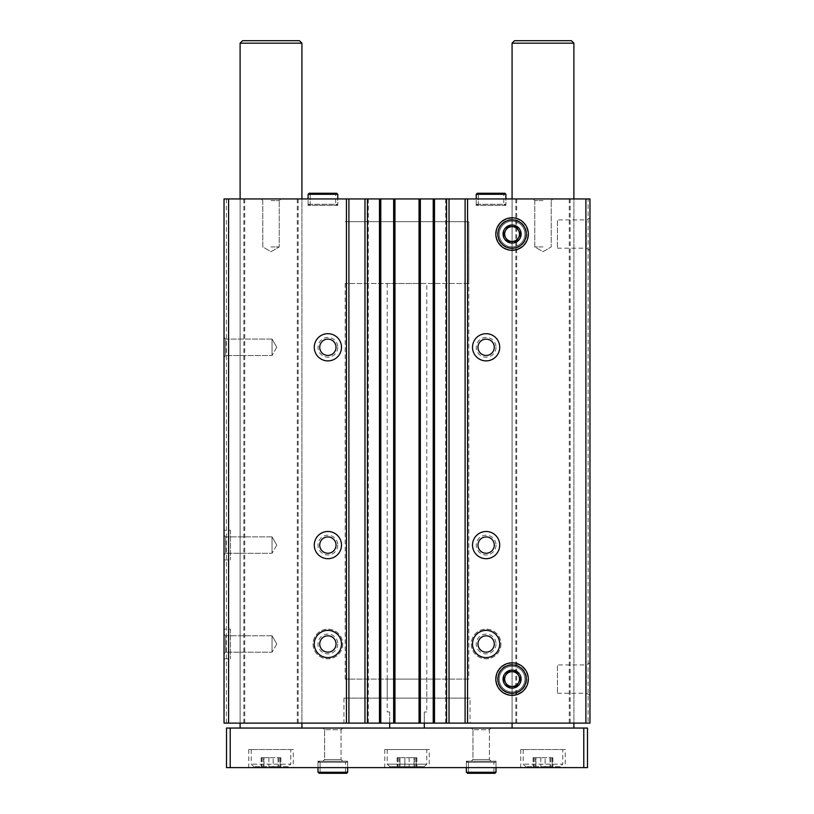 <?xml version="1.0" encoding="UTF-8"?>
<svg xmlns="http://www.w3.org/2000/svg" width="814" height="814" viewBox="0 0 814 814"><rect width="100%" height="100%" fill="white"/><g stroke="black" fill="none" stroke-linecap="round" stroke-linejoin="round"><path stroke-width="0.61" stroke-dasharray="4.07 3.05" d="M224.033 530.25L224.033 559.92L224.033 530.25L230.464 530.25L230.464 559.92L230.464 530.25M224.033 629.151L224.033 658.821L224.033 629.151L230.464 629.151L230.464 658.821L230.464 629.151M224.033 337.403L224.033 357.183L224.033 337.403L224.033 357.183L224.033 337.403L225.712 339.072L225.712 355.504L225.712 339.072L272.039 339.072L272.039 355.504L272.039 339.072L272.039 355.504L272.039 339.072L225.712 339.072L225.712 355.504L225.712 339.072L224.033 337.403M224.033 535.195L224.033 554.975L224.033 535.195L224.033 554.975L224.033 535.195L225.712 536.874L225.712 553.306L225.712 536.874L272.039 536.874L272.039 553.306L272.039 536.874L272.039 553.306L272.039 536.874L225.712 536.874L225.712 553.306L225.712 536.874L224.033 535.195M224.033 634.096L224.033 653.876L224.033 634.096L224.033 653.876L224.033 634.096L225.712 635.775L225.712 652.207L225.712 635.775L272.039 635.775L272.039 652.207L272.039 635.775L272.039 652.207L272.039 635.775L225.712 635.775L225.712 652.207L225.712 635.775L224.033 634.096M243.864 723.107L243.864 198.942L224.033 198.942L224.033 723.107L589.967 723.107L589.967 198.942L588.115 198.942L588.115 723.107M243.864 198.942L588.115 198.942M570.136 198.942L570.136 723.107M496.011 347.293A9.89 9.89 0 0 1 481.176 355.85A9.89 9.89 0 0 1 481.176 338.726A9.89 9.89 0 0 1 496.011 347.293M496.011 545.085A9.89 9.89 0 0 1 481.176 553.652A9.89 9.89 0 0 1 481.176 536.528A9.89 9.89 0 0 1 496.011 545.085M500.956 643.986A14.835 14.835 0 0 1 478.703 656.837A14.835 14.835 0 0 1 478.703 631.145A14.835 14.835 0 0 1 500.956 643.986A14.835 14.835 0 0 1 478.703 656.837A14.835 14.835 0 0 1 478.703 631.145A14.835 14.835 0 0 1 500.956 643.986M515.842 198.942L515.842 723.107M446.51 198.942L446.51 723.107M337.769 347.293A9.89 9.89 0 0 1 322.934 355.85A9.89 9.89 0 0 1 322.934 338.726A9.89 9.89 0 0 1 337.769 347.293M337.769 545.085A9.89 9.89 0 0 1 322.934 553.652A9.89 9.89 0 0 1 322.934 536.528A9.89 9.89 0 0 1 337.769 545.085M342.714 643.986A14.835 14.835 0 0 1 320.462 656.837A14.835 14.835 0 0 1 320.462 631.145A14.835 14.835 0 0 1 342.714 643.986A14.835 14.835 0 0 1 320.462 656.837A14.835 14.835 0 0 1 320.462 631.145A14.835 14.835 0 0 1 342.714 643.986M367.49 198.942L367.49 723.107M298.158 198.942L298.158 723.107M226.384 198.942L226.384 723.107M589.967 217.786L589.967 250.315L589.967 217.786L586.294 219.902L586.294 248.199L586.294 219.902L557.437 219.902L557.437 248.199L557.437 219.902M589.967 662.83L589.967 695.36L589.967 662.83L586.294 664.946L586.294 693.243L586.294 664.946L557.437 664.946L557.437 693.243L557.437 664.946M503.795 194.302L478.327 194.302L477.279 193.254L478.327 194.302L478.327 204.314L478.327 194.302L503.795 194.302L503.795 204.314L478.327 204.314L503.795 204.314L504.853 205.372L477.279 205.372L478.327 204.314L477.279 205.372L504.853 205.372L505.901 204.314L476.231 204.314L477.279 205.372L476.231 204.314L505.901 204.314L505.901 198.942L476.231 198.942L505.901 198.942L505.901 205.372L476.231 205.372L505.901 205.372M335.673 194.302L310.205 194.302L309.147 193.254L310.205 194.302L310.205 204.314L310.205 194.302L335.673 194.302L335.673 204.314L310.205 204.314L335.673 204.314L336.721 205.372L309.147 205.372L310.205 204.314L309.147 205.372L336.721 205.372L337.769 204.314L308.099 204.314L309.147 205.372L308.099 204.314L337.769 204.314L337.769 198.942L308.099 198.942L337.769 198.942L337.769 205.372L308.099 205.372L337.769 205.372M542.989 198.942L533.099 198.942L542.989 198.942M271.011 198.942L261.121 198.942L271.011 198.942M301.923 198.942L240.11 198.942L301.923 198.942L301.923 723.107L240.11 723.107L301.923 723.107L301.923 198.942M573.89 198.942L512.077 198.942L573.89 198.942L573.89 723.107L512.077 723.107L573.89 723.107L573.89 198.942M380.169 198.942L379.182 198.942L380.789 198.942L380.169 198.942L380.169 723.107L380.789 723.107L379.182 723.107L380.169 723.107M394.759 198.942L393.65 198.942L394.759 198.942L394.759 723.107L393.65 723.107L394.759 723.107M419.729 198.942L418.742 198.942L420.35 198.942L419.729 198.942L419.729 723.107L420.35 723.107L418.742 723.107L419.729 723.107M434.32 198.942L433.211 198.942L434.32 198.942L434.32 723.107L433.211 723.107L434.32 723.107M470.044 723.107L343.956 723.107L470.044 723.107L470.044 698.137L343.956 698.137L470.044 698.137M244.719 198.942L244.719 723.107M297.303 198.942L297.303 723.107M368.345 198.942L368.345 723.107M445.655 198.942L445.655 723.107M516.697 198.942L516.697 723.107M569.281 198.942L569.281 723.107M433.211 198.942L433.211 723.107M434.818 198.942L434.818 723.107L434.818 198.942M418.742 198.942L418.742 723.107L418.742 198.942M420.35 198.942L420.35 723.107M393.65 198.942L393.65 723.107M395.258 198.942L395.258 723.107L395.258 198.942M379.182 198.942L379.182 723.107L379.182 198.942M380.789 198.942L380.789 723.107M497.934 679.1A14.153 14.153 0 0 0 519.159 691.351A14.153 14.153 0 0 0 519.159 666.849A14.153 14.153 0 0 0 497.934 679.1A14.153 14.153 0 0 0 519.159 691.351A14.153 14.153 0 0 0 519.159 666.849A14.153 14.153 0 0 0 497.934 679.1M497.934 234.045A14.153 14.153 0 0 0 519.159 246.306A14.153 14.153 0 0 0 519.159 221.795A14.153 14.153 0 0 0 497.934 234.045A14.153 14.153 0 0 0 519.159 246.306A14.153 14.153 0 0 0 519.159 221.795A14.153 14.153 0 0 0 497.934 234.045M499.715 643.986A13.594 13.594 0 0 1 479.324 655.769A13.594 13.594 0 0 1 479.324 632.213A13.594 13.594 0 0 1 499.715 643.986M494.281 643.986A8.16 8.16 0 0 1 482.041 651.058A8.16 8.16 0 0 1 482.041 636.924A8.16 8.16 0 0 1 494.281 643.986M496.011 643.986A9.89 9.89 0 0 1 481.176 652.553A9.89 9.89 0 0 1 481.176 635.419A9.89 9.89 0 0 1 496.011 643.986M494.342 643.986A8.221 8.221 0 0 1 482.01 651.108A8.221 8.221 0 0 1 482.01 636.874A8.221 8.221 0 0 1 494.342 643.986A8.221 8.221 0 0 1 482.01 651.108A8.221 8.221 0 0 1 482.01 636.874A8.221 8.221 0 0 1 494.342 643.986M341.483 643.986A13.594 13.594 0 0 1 321.082 655.769A13.594 13.594 0 0 1 321.082 632.213A13.594 13.594 0 0 1 341.483 643.986M336.04 643.986A8.16 8.16 0 0 1 323.799 651.058A8.16 8.16 0 0 1 323.799 636.924A8.16 8.16 0 0 1 336.04 643.986M337.769 643.986A9.89 9.89 0 0 1 322.934 652.553A9.89 9.89 0 0 1 322.934 635.419A9.89 9.89 0 0 1 337.769 643.986M336.101 643.986A8.221 8.221 0 0 1 323.769 651.108A8.221 8.221 0 0 1 323.769 636.874A8.221 8.221 0 0 1 336.101 643.986A8.221 8.221 0 0 1 323.769 651.108A8.221 8.221 0 0 1 323.769 636.874A8.221 8.221 0 0 1 336.101 643.986M499.715 545.085A13.594 13.594 0 0 1 479.324 556.868A13.594 13.594 0 0 1 479.324 533.312A13.594 13.594 0 0 1 499.715 545.085M494.281 545.085A8.16 8.16 0 0 1 482.041 552.157A8.16 8.16 0 0 1 482.041 538.023A8.16 8.16 0 0 1 494.281 545.085M494.342 545.085A8.221 8.221 0 0 1 482.01 552.207A8.221 8.221 0 0 1 482.01 537.973A8.221 8.221 0 0 1 494.342 545.085A8.221 8.221 0 0 1 482.01 552.207A8.221 8.221 0 0 1 482.01 537.973A8.221 8.221 0 0 1 494.342 545.085M341.483 545.085A13.594 13.594 0 0 1 321.082 556.868A13.594 13.594 0 0 1 321.082 533.312A13.594 13.594 0 0 1 341.483 545.085M336.04 545.085A8.16 8.16 0 0 1 323.799 552.157A8.16 8.16 0 0 1 323.799 538.023A8.16 8.16 0 0 1 336.04 545.085M336.101 545.085A8.221 8.221 0 0 1 323.769 552.207A8.221 8.221 0 0 1 323.769 537.973A8.221 8.221 0 0 1 336.101 545.085A8.221 8.221 0 0 1 323.769 552.207A8.221 8.221 0 0 1 323.769 537.973A8.221 8.221 0 0 1 336.101 545.085M499.715 347.293A13.594 13.594 0 0 1 479.324 359.066A13.594 13.594 0 0 1 479.324 335.51A13.594 13.594 0 0 1 499.715 347.293M494.281 347.293A8.16 8.16 0 0 1 482.041 354.355A8.16 8.16 0 0 1 482.041 340.221A8.16 8.16 0 0 1 494.281 347.293M494.342 347.293A8.221 8.221 0 0 1 482.01 354.405A8.221 8.221 0 0 1 482.01 340.171A8.221 8.221 0 0 1 494.342 347.293A8.221 8.221 0 0 1 482.01 354.405A8.221 8.221 0 0 1 482.01 340.171A8.221 8.221 0 0 1 494.342 347.293M341.483 347.293A13.594 13.594 0 0 1 321.082 359.066A13.594 13.594 0 0 1 321.082 335.51A13.594 13.594 0 0 1 341.483 347.293M336.04 347.293A8.16 8.16 0 0 1 323.799 354.355A8.16 8.16 0 0 1 323.799 340.221A8.16 8.16 0 0 1 336.04 347.293M336.101 347.293A8.221 8.221 0 0 1 323.769 354.405A8.221 8.221 0 0 1 323.769 340.171A8.221 8.221 0 0 1 336.101 347.293A8.221 8.221 0 0 1 323.769 354.405A8.221 8.221 0 0 1 323.769 340.171A8.221 8.221 0 0 1 336.101 347.293M276.78 643.986L272.039 652.207L276.78 643.986L272.039 635.775L276.78 643.986M276.78 545.085L272.039 553.306L276.78 545.085L272.039 536.874L276.78 545.085M276.78 347.293L272.039 355.504L276.78 347.293L272.039 339.072L276.78 347.293M271.011 200.61L279.233 200.61L271.011 200.61M271.011 246.937L279.233 246.937L271.011 246.937M542.989 200.61L534.767 200.61L542.989 200.61M542.989 246.937L534.767 246.937L542.989 246.937M468.813 283.496L345.187 283.496L468.813 283.496L468.813 221.683L345.187 221.683L468.813 221.683L345.187 221.683L468.813 221.683L468.813 679.1L345.187 679.1L468.813 679.1M426.78 679.1L387.22 679.1L426.78 679.1L426.78 698.137L387.22 698.137L426.78 698.137M426.78 711.985L424.308 711.985L426.78 711.985L426.78 283.496L387.22 283.496L426.78 283.496M424.308 723.107L424.308 711.985L424.308 728.052L389.692 728.052L424.308 728.052M389.692 723.107L389.692 711.985L387.22 711.985L389.692 711.985L389.692 728.052M550.01 766.625L545.136 766.625L550.01 766.625L550.01 757.722L552.859 757.722L540.832 757.722L550.01 757.722L550.01 766.625M545.136 766.625L535.958 766.625L545.136 766.625L545.136 757.722L545.136 766.625M535.958 766.625L533.119 766.625L535.958 766.625L535.958 757.722L533.119 757.722L540.832 757.722L535.958 757.722L535.958 766.625M560.297 766.625L525.681 766.625L560.297 766.625L562.769 764.153L523.209 764.153L562.769 764.153L562.769 749.562L523.209 749.562L562.769 749.562M278.042 766.625L273.168 766.625L278.042 766.625L278.042 757.722L280.881 757.722L268.864 757.722L278.042 757.722L278.042 766.625M273.168 766.625L263.99 766.625L273.168 766.625L273.168 757.722L273.168 766.625M263.99 766.625L261.141 766.625L263.99 766.625L263.99 757.722L261.141 757.722L268.864 757.722L263.99 757.722L263.99 766.625M288.319 766.625L253.703 766.625L288.319 766.625L290.791 764.153L251.231 764.153L290.791 764.153L290.791 749.562L251.231 749.562L290.791 749.562M573.89 728.052L512.077 728.052L573.89 728.052M512.077 43.173L573.89 43.173M514.55 40.7L571.418 40.7M230.22 767.612L230.22 728.052L226.506 728.052L226.506 767.612L587.494 767.612L587.494 728.052L583.78 728.052L583.78 767.612M230.22 728.052L583.78 728.052M491.066 728.052L471.286 728.052L491.066 728.052L471.286 728.052L491.066 728.052L489.397 729.731L472.954 729.731L489.397 729.731L489.397 759.513L472.954 759.513L489.397 759.513L491.066 761.182L471.286 761.182L491.066 761.182L471.286 761.182L491.066 761.182L489.397 759.513L472.954 759.513L489.397 759.513L489.397 729.731L472.954 729.731L489.397 729.731L491.066 728.052M342.714 728.052L322.934 728.052L342.714 728.052L322.934 728.052L342.714 728.052L341.046 729.731L324.603 729.731L341.046 729.731L341.046 759.513L324.603 759.513L341.046 759.513L342.714 761.182L322.934 761.182L342.714 761.182L322.934 761.182L342.714 761.182L341.046 759.513L324.603 759.513L341.046 759.513L341.046 729.731L324.603 729.731L341.046 729.731L342.714 728.052M301.923 728.052L240.11 728.052L301.923 728.052M565.242 767.612L520.736 767.612L565.242 767.612L565.242 749.562L520.736 749.562L565.242 749.562M293.264 767.612L248.758 767.612L293.264 767.612L293.264 749.562L248.758 749.562L293.264 749.562M429.253 767.612L384.747 767.612L429.253 767.612L429.253 749.562L384.747 749.562L429.253 749.562M347.659 767.612L317.989 767.612L347.659 767.612L317.989 767.612L347.659 767.612L347.659 761.182L317.989 761.182L347.659 761.182L317.989 761.182L347.659 761.182L347.659 767.612L347.659 762.24L317.989 762.24L317.989 767.612L317.989 762.24L319.037 761.182L320.095 762.24L319.037 761.182L317.989 762.24L347.659 762.24L346.611 761.182L319.037 761.182L346.611 761.182L345.563 762.24L320.095 762.24L320.095 772.252L319.037 773.3L320.095 772.252L345.563 772.252L320.095 772.252L320.095 762.24L345.563 762.24L345.563 772.252M496.011 767.612L466.341 767.612L496.011 767.612L466.341 767.612L496.011 767.612L496.011 761.182L466.341 761.182L496.011 761.182L466.341 761.182L496.011 761.182L496.011 767.612L496.011 762.24L466.341 762.24L466.341 767.612L466.341 762.24L467.389 761.182L468.437 762.24L467.389 761.182L466.341 762.24L496.011 762.24L494.963 761.182L467.389 761.182L494.963 761.182L493.905 762.24L468.437 762.24L468.437 772.252L467.389 773.3L468.437 772.252L493.905 772.252L468.437 772.252L468.437 762.24L493.905 762.24L493.905 772.252M240.11 43.173L301.923 43.173M242.582 40.7L299.45 40.7M426.78 749.562L387.22 749.562L426.78 749.562L426.78 764.153L424.308 766.625L389.692 766.625L424.308 766.625M404.853 766.625L414.021 766.625L404.853 766.625L404.853 757.722L409.147 757.722L397.13 757.722L404.853 757.722L404.853 766.625M414.021 766.625L416.87 766.625L414.021 766.625L414.021 757.722L416.87 757.722L409.147 757.722L414.021 757.722L414.021 766.625M399.979 766.625L397.13 766.625L399.979 766.625L399.979 757.722L399.979 766.625M416.178 757.722L414.967 757.722L416.178 757.722L416.178 766.625L416.178 757.722M280.189 757.722L278.978 757.722L280.189 757.722L280.189 766.625L280.189 757.722M552.167 757.722L550.946 757.722L552.167 757.722L552.167 766.625L552.167 757.722M466.341 772.252L467.389 773.3L466.341 772.252L496.011 772.252M317.989 772.252L319.037 773.3L317.989 772.252L347.659 772.252M528.347 679.1A16.27 16.27 0 0 1 503.947 693.182A16.27 16.27 0 0 1 503.947 665.007A16.27 16.27 0 0 1 528.347 679.1A16.27 16.27 0 0 1 503.947 693.182A16.27 16.27 0 0 1 503.947 665.007A16.27 16.27 0 0 1 528.347 679.1A16.27 16.27 0 0 1 503.947 693.182A16.27 16.27 0 0 1 503.947 665.007A16.27 16.27 0 0 1 528.347 679.1A16.27 16.27 0 0 1 503.947 693.182A16.27 16.27 0 0 1 503.947 665.007A16.27 16.27 0 0 1 528.347 679.1M524.938 679.1A12.861 12.861 0 0 1 505.657 690.231A12.861 12.861 0 0 1 505.657 667.968A12.861 12.861 0 0 1 524.938 679.1A12.861 12.861 0 0 1 505.657 690.231A12.861 12.861 0 0 1 505.657 667.968A12.861 12.861 0 0 1 524.938 679.1A12.861 12.861 0 0 1 505.657 690.231A12.861 12.861 0 0 1 505.657 667.968A12.861 12.861 0 0 1 524.938 679.1A12.861 12.861 0 0 1 505.657 690.231A12.861 12.861 0 0 1 505.657 667.968A12.861 12.861 0 0 1 524.938 679.1M526.668 679.1A14.591 14.591 0 0 1 504.792 691.727A14.591 14.591 0 0 1 504.792 666.463A14.591 14.591 0 0 1 526.668 679.1A14.591 14.591 0 0 1 504.792 691.727A14.591 14.591 0 0 1 504.792 666.463A14.591 14.591 0 0 1 526.668 679.1M527.91 679.1A15.822 15.822 0 0 1 504.171 692.806A15.822 15.822 0 0 1 504.171 665.394A15.822 15.822 0 0 1 527.91 679.1A15.822 15.822 0 0 1 504.171 692.806A15.822 15.822 0 0 1 504.171 665.394A15.822 15.822 0 0 1 527.91 679.1M526.231 679.1A14.153 14.153 0 0 1 505.006 691.351A14.153 14.153 0 0 1 505.006 666.849A14.153 14.153 0 0 1 526.231 679.1M505.657 675.386A7.418 7.418 0 0 1 518.508 675.386M518.508 682.804A7.418 7.418 0 0 1 505.657 682.804M528.347 234.045A16.27 16.27 0 0 1 503.947 248.138A16.27 16.27 0 0 1 503.947 219.963A16.27 16.27 0 0 1 528.347 234.045A16.27 16.27 0 0 1 503.947 248.138A16.27 16.27 0 0 1 503.947 219.963A16.27 16.27 0 0 1 528.347 234.045A16.27 16.27 0 0 1 503.947 248.138A16.27 16.27 0 0 1 503.947 219.963A16.27 16.27 0 0 1 528.347 234.045A16.27 16.27 0 0 1 503.947 248.138A16.27 16.27 0 0 1 503.947 219.963A16.27 16.27 0 0 1 528.347 234.045M524.938 234.045A12.861 12.861 0 0 1 505.657 245.187A12.861 12.861 0 0 1 505.657 222.914A12.861 12.861 0 0 1 524.938 234.045A12.861 12.861 0 0 1 505.657 245.187A12.861 12.861 0 0 1 505.657 222.914A12.861 12.861 0 0 1 524.938 234.045A12.861 12.861 0 0 1 505.657 245.187A12.861 12.861 0 0 1 505.657 222.914A12.861 12.861 0 0 1 524.938 234.045A12.861 12.861 0 0 1 505.657 245.187A12.861 12.861 0 0 1 505.657 222.914A12.861 12.861 0 0 1 524.938 234.045M526.668 234.045A14.591 14.591 0 0 1 504.792 246.683A14.591 14.591 0 0 1 504.792 221.418A14.591 14.591 0 0 1 526.668 234.045A14.591 14.591 0 0 1 504.792 246.683A14.591 14.591 0 0 1 504.792 221.418A14.591 14.591 0 0 1 526.668 234.045M527.91 234.045A15.822 15.822 0 0 1 504.171 247.751A15.822 15.822 0 0 1 504.171 220.35A15.822 15.822 0 0 1 527.91 234.045A15.822 15.822 0 0 1 504.171 247.751A15.822 15.822 0 0 1 504.171 220.35A15.822 15.822 0 0 1 527.91 234.045M526.231 234.045A14.153 14.153 0 0 1 505.006 246.306A14.153 14.153 0 0 1 505.006 221.795A14.153 14.153 0 0 1 526.231 234.045M504.66 234.045A7.418 7.418 0 0 1 505.657 230.342M512.077 226.628A7.418 7.418 0 0 1 518.508 230.342M518.508 237.759A7.418 7.418 0 0 1 505.657 237.759M308.099 204.314L308.099 198.942L308.099 204.314M476.231 204.314L476.231 198.942L476.231 204.314M433.699 198.942L433.699 723.107M433.831 198.942L433.831 723.107M419.241 198.942L419.241 723.107M419.861 198.942L419.861 723.107M394.139 198.942L394.139 723.107M394.271 198.942L394.271 723.107M379.68 198.942L379.68 723.107M380.301 198.942L380.301 723.107M426.78 764.153L387.22 764.153L426.78 764.153M397.822 757.722L397.822 766.625L397.822 757.722M409.147 757.722L409.147 766.625L409.147 757.722M261.833 757.722L261.833 766.625L261.833 757.722M268.864 757.722L268.864 766.625L268.864 757.722M533.811 757.722L533.811 766.625L533.811 757.722M540.832 757.722L540.832 766.625L540.832 757.722M337.769 194.302L308.099 194.302M505.901 194.302L476.231 194.302M512.077 198.942L512.077 723.107L512.077 198.942M240.11 198.942L240.11 723.107L240.11 198.942M557.437 693.243L586.294 693.243L589.967 695.36M557.437 248.199L586.294 248.199L589.967 250.315M225.712 652.207L224.033 653.876L225.712 652.207L272.039 652.207L225.712 652.207M225.712 553.306L224.033 554.975L225.712 553.306L272.039 553.306L225.712 553.306M225.712 355.504L224.033 357.183L225.712 355.504L272.039 355.504L225.712 355.504M279.233 200.61L280.901 198.942L279.233 200.61L279.233 246.937L271.011 251.689L262.8 246.937L262.8 200.61L261.121 198.942L262.8 200.61L262.8 246.937L271.011 251.689L279.233 246.937L279.233 200.61M551.2 200.61L552.879 198.942L551.2 200.61L551.2 246.937L542.989 251.689L534.767 246.937L534.767 200.61L533.099 198.942L534.767 200.61L534.767 246.937L542.989 251.689L551.2 246.937L551.2 200.61M308.099 205.372L308.099 198.942M476.231 205.372L476.231 198.942M345.187 283.496L345.187 679.1M387.22 679.1L387.22 698.137M343.956 698.137L343.956 723.107M224.033 658.821L230.464 658.821M224.033 559.92L230.464 559.92M387.22 283.496L387.22 711.985M472.954 729.731L471.286 728.052L472.954 729.731L472.954 759.513L471.286 761.182L472.954 759.513L472.954 729.731M466.341 761.182L466.341 767.612L466.341 761.182M324.603 729.731L322.934 728.052L324.603 729.731L324.603 759.513L322.934 761.182L324.603 759.513L324.603 729.731M317.989 761.182L317.989 767.612L317.989 761.182M384.747 749.562L384.747 767.612M520.736 749.562L520.736 767.612M248.758 749.562L248.758 767.612M387.22 749.562L387.22 764.153L389.692 766.625M523.209 749.562L523.209 764.153L525.681 766.625M251.231 749.562L251.231 764.153L253.703 766.625M399.033 757.722L399.033 766.625M397.13 757.722L397.13 766.625L397.13 757.722M416.87 757.722L416.87 766.625L416.87 757.722M414.967 757.722L414.967 766.625M263.054 757.722L263.054 766.625M261.141 757.722L261.141 766.625L261.141 757.722M280.881 757.722L280.881 766.625L280.881 757.722M278.978 757.722L278.978 766.625M535.022 757.722L535.022 766.625M533.119 757.722L533.119 766.625L533.119 757.722M552.859 757.722L552.859 766.625L552.859 757.722M550.946 757.722L550.946 766.625M467.389 773.3L494.963 773.3M319.037 773.3L346.611 773.3M309.147 193.254L336.721 193.254"/><path stroke-width="1.22" d="M341.483 347.293A13.594 13.594 0 0 1 321.082 359.066A13.594 13.594 0 0 1 321.082 335.51A13.594 13.594 0 0 1 341.483 347.293M341.483 545.085A13.594 13.594 0 0 1 321.082 556.868A13.594 13.594 0 0 1 321.082 533.312A13.594 13.594 0 0 1 341.483 545.085M341.483 643.986A13.594 13.594 0 0 1 321.082 655.769A13.594 13.594 0 0 1 321.082 632.213A13.594 13.594 0 0 1 341.483 643.986M585.887 198.942L585.887 723.107L589.967 723.107L589.967 198.942L228.612 198.942L228.612 723.107L224.033 723.107L224.033 198.942L228.612 198.942M346.428 198.942L346.428 723.107L228.612 723.107M367.44 198.942L367.44 723.107L346.428 723.107M446.56 198.942L446.56 723.107L367.44 723.107M499.715 347.293A13.594 13.594 0 0 1 479.324 359.066A13.594 13.594 0 0 1 479.324 335.51A13.594 13.594 0 0 1 499.715 347.293M499.715 545.085A13.594 13.594 0 0 1 479.324 556.868A13.594 13.594 0 0 1 479.324 533.312A13.594 13.594 0 0 1 499.715 545.085M499.715 643.986A13.594 13.594 0 0 1 479.324 655.769A13.594 13.594 0 0 1 479.324 632.213A13.594 13.594 0 0 1 499.715 643.986M495.818 234.045A16.27 16.27 0 0 0 520.217 248.138A16.27 16.27 0 0 0 520.217 219.963A16.27 16.27 0 0 0 495.818 234.045M495.818 679.1A16.27 16.27 0 0 0 520.217 693.182A16.27 16.27 0 0 0 520.217 665.007A16.27 16.27 0 0 0 495.818 679.1M467.572 198.942L467.572 723.107L446.56 723.107M585.887 723.107L467.572 723.107M465.099 198.942L465.099 723.107M449.033 198.942L449.033 723.107M433.211 198.942L433.211 723.107M420.35 198.942L420.35 723.107M393.65 198.942L393.65 723.107M380.789 198.942L380.789 723.107M364.967 198.942L364.967 723.107M348.901 198.942L348.901 723.107M494.281 643.986A8.16 8.16 0 0 1 482.041 651.058A8.16 8.16 0 0 1 482.041 636.924A8.16 8.16 0 0 1 494.281 643.986M336.04 643.986A8.16 8.16 0 0 1 323.799 651.058A8.16 8.16 0 0 1 323.799 636.924A8.16 8.16 0 0 1 336.04 643.986M494.281 545.085A8.16 8.16 0 0 1 482.041 552.157A8.16 8.16 0 0 1 482.041 538.023A8.16 8.16 0 0 1 494.281 545.085M336.04 545.085A8.16 8.16 0 0 1 323.799 552.157A8.16 8.16 0 0 1 323.799 538.023A8.16 8.16 0 0 1 336.04 545.085M494.281 347.293A8.16 8.16 0 0 1 482.041 354.355A8.16 8.16 0 0 1 482.041 340.221A8.16 8.16 0 0 1 494.281 347.293M336.04 347.293A8.16 8.16 0 0 1 323.799 354.355A8.16 8.16 0 0 1 323.799 340.221A8.16 8.16 0 0 1 336.04 347.293M389.692 723.107L389.692 728.052M424.308 723.107L424.308 728.052M573.89 43.173L512.077 43.173L514.55 40.7L571.418 40.7L573.89 43.173L573.89 198.942M573.89 723.107L573.89 728.052M583.78 728.052L226.506 728.052L226.506 767.612L587.494 767.612L587.494 728.052L583.78 728.052L583.78 767.612M230.22 728.052L230.22 767.612M301.923 43.173L240.11 43.173L242.582 40.7L299.45 40.7L301.923 43.173L301.923 198.942M301.923 723.107L301.923 728.052M466.341 767.612L466.341 772.252L466.341 767.612M317.989 767.612L317.989 772.252L317.989 767.612M526.231 679.1A14.153 14.153 0 0 1 505.006 691.351A14.153 14.153 0 0 1 505.006 666.849A14.153 14.153 0 0 1 526.231 679.1M521.102 679.1A9.025 9.025 0 0 1 507.57 686.914A9.025 9.025 0 0 1 507.57 671.285A9.025 9.025 0 0 1 521.102 679.1M516.361 671.682L507.794 671.682L503.52 679.1L507.794 686.517L516.361 686.517L520.645 679.1L516.361 671.682L507.794 671.682L503.52 679.1L507.794 686.517L516.361 686.517L518.508 682.804L520.645 679.1L516.361 671.682M505.657 682.804A7.418 7.418 0 0 0 519.495 679.1A7.418 7.418 0 0 0 505.657 675.386A7.418 7.418 0 0 0 505.657 682.804A7.418 7.418 0 0 1 505.657 675.386M518.508 675.386A7.418 7.418 0 0 1 518.508 682.804M526.231 234.045A14.153 14.153 0 0 1 505.006 246.306A14.153 14.153 0 0 1 505.006 221.795A14.153 14.153 0 0 1 526.231 234.045M521.102 234.045A9.025 9.025 0 0 1 507.57 241.86A9.025 9.025 0 0 1 507.57 226.231A9.025 9.025 0 0 1 521.102 234.045M516.361 226.628L507.794 226.628L503.52 234.045L507.794 241.463L516.361 241.463L520.645 234.045L516.361 226.628L507.794 226.628L503.52 234.045L507.794 241.463L516.361 241.463L518.508 237.759L520.645 234.045L516.361 226.628M505.657 237.759A7.418 7.418 0 0 0 519.495 234.045A7.418 7.418 0 0 0 505.657 230.342A7.418 7.418 0 0 0 505.657 237.759A7.418 7.418 0 0 1 504.66 234.045M505.657 230.342A7.418 7.418 0 0 1 512.077 226.628M518.508 230.342A7.418 7.418 0 0 1 518.508 237.759M308.099 194.302L308.099 198.942L308.099 194.302L309.147 193.254L308.099 194.302L337.769 194.302L336.721 193.254L335.673 194.302M476.231 194.302L476.231 198.942L476.231 194.302L477.279 193.254L476.231 194.302L505.901 194.302L504.853 193.254L477.279 193.254L504.853 193.254L503.795 194.302M379.802 198.942L379.802 723.107M394.637 198.942L394.637 723.107M419.363 198.942L419.363 723.107M434.198 198.942L434.198 723.107M496.011 767.612L496.011 772.252L466.341 772.252M347.659 767.612L347.659 772.252L317.989 772.252M512.077 43.173L512.077 198.942M512.077 723.107L512.077 728.052M240.11 43.173L240.11 198.942M240.11 723.107L240.11 728.052M496.011 772.252L494.963 773.3L467.389 773.3M493.905 772.252L494.963 773.3M347.659 772.252L346.611 773.3L319.037 773.3M345.563 772.252L346.611 773.3M337.769 198.942L337.769 194.302M309.147 193.254L336.721 193.254M505.901 198.942L505.901 194.302"/></g></svg>

